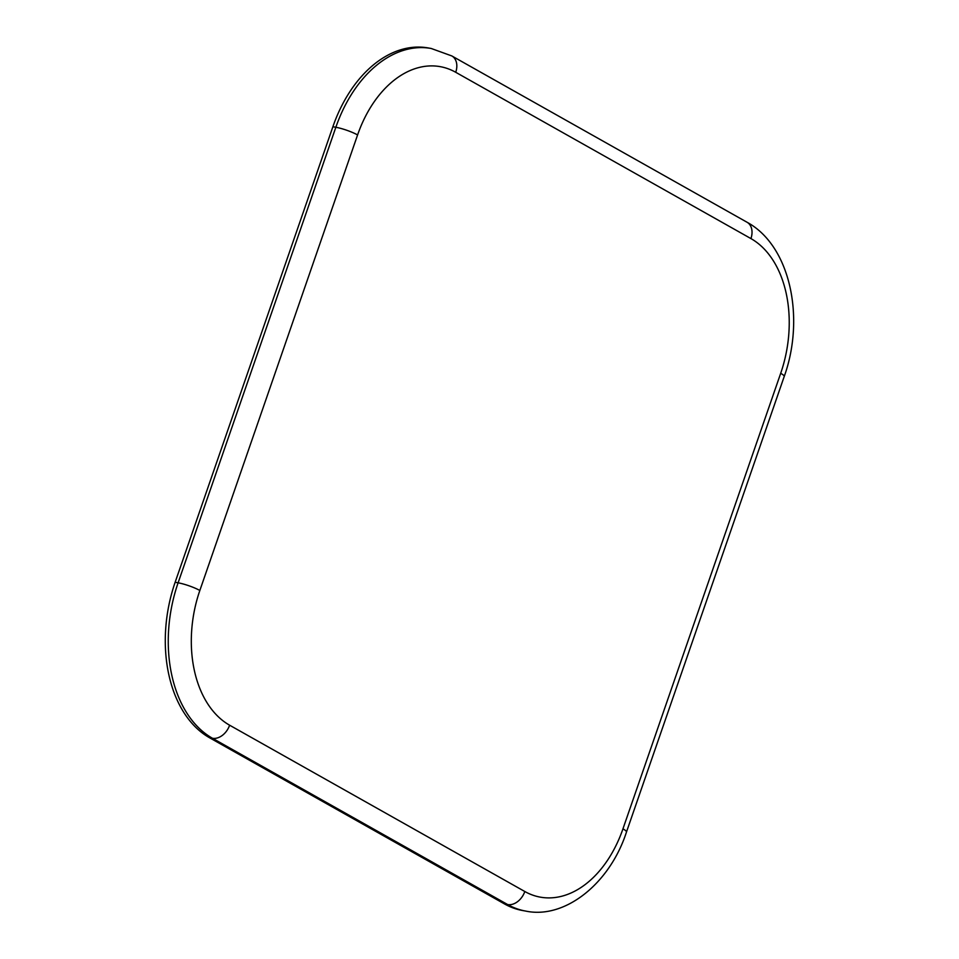 <?xml version="1.0" encoding="UTF-8"?>
<svg xmlns="http://www.w3.org/2000/svg" width="959" height="959" viewBox="0 0 959 959"><rect width="100%" height="100%" fill="white"/><g stroke="black" fill="none" stroke-linecap="round" stroke-linejoin="round"><path stroke-width="1.44" d="M780.698 373.303A105.981 71.182 100.1 0 0 750.921 238.575L455.717 72.285A105.981 71.182 100.1 0 0 357.587 134.943L199.844 590.48A105.981 71.182 100.1 0 0 229.621 725.208L524.813 891.51A105.981 71.182 100.1 0 0 622.954 828.84L780.698 373.303A16.303 2.757 -160.9 0 1 784.21 376.515L626.467 832.052C609.78 883.814 564.659 919.501 525.568 911.05L522.595 910.523A122.284 82.138 -79.9 0 1 504.698 904.037L507.671 904.565L212.478 738.274L209.506 737.735L504.698 904.037M209.506 737.735A122.284 82.138 -79.9 0 1 175.137 582.281L178.11 582.808L335.854 127.271L332.881 126.744L175.137 582.281M332.881 126.744A122.284 82.138 -79.9 0 1 428.229 47.95L431.202 48.477A122.284 82.138 -79.9 0 0 335.854 127.271A16.303 2.757 -160.9 0 1 357.587 134.943M525.568 911.05A122.284 82.138 -79.9 0 1 507.671 904.565A16.303 11.76 -60.6 0 0 524.813 891.51M229.621 725.208A16.303 11.76 -60.6 0 1 212.478 738.274A122.284 82.138 -79.9 0 1 178.11 582.808A16.303 2.757 -160.9 0 1 199.844 590.48M750.921 238.575A16.303 11.76 -60.6 0 0 747.025 222.236C790.432 245.732 805.272 317.992 784.21 376.515M455.717 72.285A16.303 11.76 -60.6 0 0 451.833 55.946L747.025 222.236M626.467 832.052A16.303 2.757 -160.9 0 0 622.954 828.84M451.833 55.946L431.202 48.477"/></g></svg>
